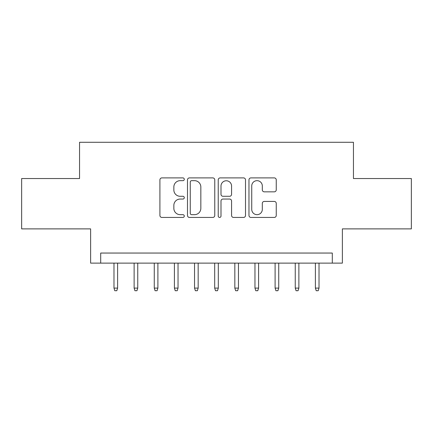 <?xml version="1.0" encoding="UTF-8"?>
<svg xmlns="http://www.w3.org/2000/svg" width="433" height="433" viewBox="0 0 433 433"><rect width="100%" height="100%" fill="white"/><g stroke="black" fill="none" stroke-linecap="round" stroke-linejoin="round"><path stroke-width="0.65" d="M184.279 179.284A1.386 1.386 0 0 0 182.894 177.903L161.888 177.903A1.976 1.976 0 0 0 159.912 179.879L159.912 215.461A1.976 1.976 0 0 0 161.888 217.436L182.894 217.436A1.386 1.386 0 0 0 184.279 216.056A1.386 1.386 0 0 0 182.894 214.671L180.177 214.671A6.327 6.327 0 0 1 173.85 208.343L173.85 205.377A6.327 6.327 0 0 1 180.177 199.056L182.894 199.056A1.386 1.386 0 0 0 184.279 197.67A1.386 1.386 0 0 0 182.894 196.284L180.177 196.284A6.327 6.327 0 0 1 173.85 189.963L173.85 186.996A6.327 6.327 0 0 1 180.177 180.669L182.894 180.669A1.386 1.386 0 0 0 184.279 179.284M274.273 191.835A1.976 1.976 0 0 0 276.249 189.86L276.249 179.879A1.976 1.976 0 0 0 274.273 177.903L250.945 177.903A1.976 1.976 0 0 0 248.97 179.879L248.97 215.461A1.976 1.976 0 0 0 250.945 217.436L274.273 217.436A1.976 1.976 0 0 0 276.249 215.461L276.249 203.402A1.976 1.976 0 0 0 274.273 201.426L264.292 201.426A1.976 1.976 0 0 0 262.311 203.402L262.311 209.383A5.288 5.288 0 0 1 257.023 214.671A5.288 5.288 0 0 1 251.735 209.383L251.735 185.957A5.288 5.288 0 0 1 257.023 180.669A5.288 5.288 0 0 1 262.311 185.957L262.311 189.86A1.976 1.976 0 0 0 264.292 191.835L274.273 191.835M332.3 263.123L342.373 263.123L342.373 228.884L411.35 228.884L411.35 178.537L353.447 178.537L353.447 142.284L79.553 142.284L79.553 178.537L21.65 178.537L21.65 228.884L90.627 228.884L90.627 263.123L332.3 263.123L332.3 253.051L100.7 253.051L100.7 263.123M214.768 179.879A1.976 1.976 0 0 0 212.792 177.903L189.465 177.903A1.976 1.976 0 0 0 187.489 179.879L187.489 215.461A1.976 1.976 0 0 0 189.465 217.436L212.792 217.436A1.976 1.976 0 0 0 214.768 215.461L214.768 179.879M220.208 177.903L243.535 177.903A1.976 1.976 0 0 1 245.511 179.879L245.511 215.461A1.976 1.976 0 0 1 243.535 217.436L233.549 217.436A1.976 1.976 0 0 1 231.574 215.461L231.574 201.031A1.976 1.976 0 0 0 229.598 199.056L222.973 199.056A1.976 1.976 0 0 0 220.998 201.031L220.998 216.056A1.386 1.386 0 0 1 219.612 217.436A1.386 1.386 0 0 1 218.232 216.056L218.232 179.879A1.976 1.976 0 0 1 220.208 177.903M191.64 180.669A1.386 1.386 0 0 0 190.26 182.055L190.26 213.285A1.386 1.386 0 0 0 191.64 214.671L194.509 214.671A6.327 6.327 0 0 0 200.836 208.343L200.836 186.996A6.327 6.327 0 0 0 194.509 180.669L191.64 180.669M231.574 186.055A5.288 5.288 0 0 0 226.286 180.767A5.288 5.288 0 0 0 220.998 186.055L220.998 194.309A1.976 1.976 0 0 0 222.973 196.284L229.598 196.284A1.976 1.976 0 0 0 231.574 194.309L231.574 186.055M117.614 288.097L116.807 290.716L114.794 290.716L113.987 288.097L117.614 288.097L117.614 263.123M113.987 288.097L113.987 263.123M137.754 288.097L136.947 290.716L134.934 290.716L134.127 288.097L137.754 288.097L137.754 263.123M134.127 288.097L134.127 263.123M157.893 288.097L157.087 290.716L155.074 290.716L154.267 288.097L157.893 288.097L157.893 263.123M154.267 288.097L154.267 263.123M178.033 288.097L177.227 290.716L175.213 290.716L174.407 288.097L178.033 288.097L178.033 263.123M174.407 288.097L174.407 263.123M198.173 288.097L197.367 290.716L195.353 290.716L194.547 288.097L198.173 288.097L198.173 263.123M194.547 288.097L194.547 263.123M218.313 288.097L217.507 290.716L215.493 290.716L214.687 288.097L218.313 288.097L218.313 263.123M214.687 288.097L214.687 263.123M238.453 288.097L237.647 290.716L235.633 290.716L234.827 288.097L238.453 288.097L238.453 263.123M234.827 288.097L234.827 263.123M258.593 288.097L257.787 290.716L255.773 290.716L254.967 288.097L258.593 288.097L258.593 263.123M254.967 288.097L254.967 263.123M278.733 288.097L277.926 290.716L275.913 290.716L275.107 288.097L278.733 288.097L278.733 263.123M275.107 288.097L275.107 263.123M298.873 288.097L298.066 290.716L296.053 290.716L295.246 288.097L298.873 288.097L298.873 263.123M295.246 288.097L295.246 263.123M319.013 288.097L318.206 290.716L316.193 290.716L315.386 288.097L319.013 288.097L319.013 263.123M315.386 288.097L315.386 263.123"/></g></svg>
